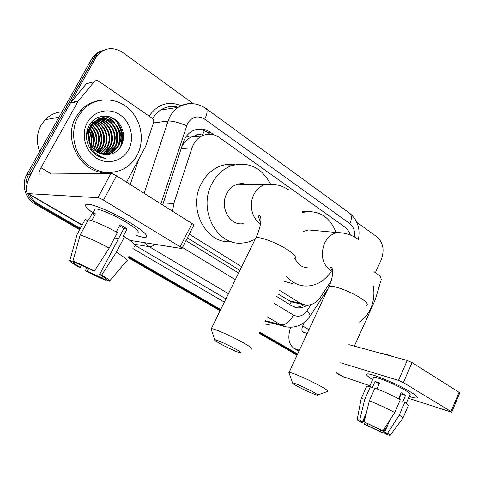 <?xml version="1.0" encoding="UTF-8"?>
<svg xmlns="http://www.w3.org/2000/svg" width="484" height="484" viewBox="0 0 484 484"><rect width="100%" height="100%" fill="white"/><g stroke="black" fill="none" stroke-linecap="round" stroke-linejoin="round"><path stroke-width="0.73" d="M204.351 130.686L202.282 135.314C199.934 133.82 197.66 133.887 195.445 135.514L190.496 137.438C186.655 139.592 183.763 142.726 181.821 146.852M277.931 293.909L291.308 301.871L303.256 304.605M187.35 237.874L239.889 270.374M350.38 235.042C349.091 231.479 347.095 228.714 344.396 226.742L219.312 137.498C213.626 133.669 207.751 133.191 201.677 136.058C197.097 138.515 193.872 142.459 192.003 147.892L173.792 203.546L172.588 211.266M279.613 290.382L300.219 303.202L305.374 305.071C311.369 305.604 316.397 302.972 320.456 297.176L331.116 281.004M189.25 234.135L241.667 266.757M28.139 180.55L30.48 174.258L95.735 57.814L93.63 58.497L95.203 56.132C97.665 53.022 100.757 50.947 104.477 49.925C100.757 50.947 97.665 53.022 95.203 56.132L28.695 174.27L93.63 58.497L91.555 59.181L93.116 56.822C95.566 53.73 98.645 51.673 102.342 50.651M80.368 228.375L38.696 204.278L36.875 204.121C32.676 201.64 29.591 198.107 27.63 193.527C29.591 198.107 32.676 201.64 36.875 204.121L80.011 229.035L36.875 204.121L35.078 203.964C25.059 198.488 21.072 184.21 26.935 174.288L91.555 59.181M26.19 188.415C25.458 183.388 26.293 178.669 28.695 174.27C26.293 178.669 25.458 183.388 26.19 188.415M297.358 354.591L259.424 332.677L297.358 354.591M220.389 310.129L128.496 257.046L220.389 310.129M297.091 355.159L259.146 333.258M220.099 310.728L128.163 257.676M79.66 229.688L35.078 203.964M356.811 222.271L376.945 236.87C383.255 242.647 384.683 250.276 381.223 259.775L375.366 272.673M95.735 57.814L97.308 55.43C104.683 47.523 113.153 46.543 122.736 52.484L193.394 103.739M38.696 204.278C34.89 202.04 31.98 198.912 29.972 194.883M297.624 354.016L259.702 332.084M220.692 309.524L128.829 256.399M114.841 119.282C121.23 127.443 123.232 136.494 120.849 146.434M213.964 134.873L210.298 132.259C204.496 128.375 198.537 127.951 192.408 130.982C188.064 133.421 185.003 137.226 183.218 142.411L162.648 204.986M276.691 296.504L292.046 305.961L296.946 307.763C300.485 308.235 303.867 307.382 307.086 305.186M185.953 240.621L238.588 273.036M197.278 129.246C200.975 129.21 204.405 130.299 207.563 132.513L209.941 134.207M303.752 304.745C300.806 306.65 297.721 307.449 294.496 307.14M410.517 391.967C414.746 394.539 417.008 396.329 417.299 397.34C417.389 398.483 414.685 398.187 409.18 396.45C413.354 397.775 415.95 398.265 416.978 397.915C418.146 397.304 415.992 395.319 410.517 391.967C398.659 384.659 373.975 374.235 368.245 374.005C364.93 373.866 366.388 375.753 372.613 379.656C367.562 376.51 365.644 374.646 366.854 374.065C369.262 372.396 397.231 383.764 410.517 391.967M373.95 271.693L380.357 276.122L381.259 279.534L375.203 299.88L354.342 346.139M342.23 376.389L369.927 385.73M290.539 327.311C287.405 337.638 288.67 344.723 294.339 348.553L299.372 350.253M408.399 398.271L451.717 412.241L450.985 411.545L459.044 392.288L459.758 393.032L451.754 412.162M403.39 382.59L398.532 380.4L407.219 360.453L412.065 362.601L403.39 382.59L450.985 411.545M340.682 362.812L398.532 380.4M412.065 362.601L459.044 392.288M407.219 360.453L348.891 344.668M307.213 333.385L303.232 332.242C301.647 331.062 301.478 328.963 302.718 325.956L304.442 322.259M400.746 393.631L401.23 393.958L399.028 399.034M389.935 420.015L384.671 432.158C386.117 433.047 386.643 433.519 386.244 433.567L384.52 433.144L384.889 432.291M400.008 395.325L400.57 395.476M380.648 429.846L379.988 431.371L367.193 425.345L367.852 423.833M398.52 398.755L401.139 392.712L403.577 394.109L405.586 395.368L402.839 401.726L404.775 402.367C407.867 404.376 409.004 405.538 408.194 405.864L402.954 418.043M373.394 377.895L373.63 377.357C375.409 376.147 395.597 384.369 405.229 390.292C409.24 392.748 410.819 394.194 409.96 394.641L406.215 403.335M376.927 388.864L379.559 382.886L375.021 381.446L372.25 387.72L370.411 386.643L364.827 399.27L359.673 420.173L362.498 421.727L366.315 413.064M381.737 353.556C384.102 353.677 387.999 354.73 393.431 356.72M366.521 386.637L366.763 386.087L370.411 386.643M374.937 388.126C383.407 391.284 391.865 395.15 400.304 399.73L394.738 412.592L382.983 430.754L380.121 429.641L364.143 421.897L369.328 400.843L374.937 388.126M361.076 399.106L361.239 398.556L364.827 399.27M369.328 400.843C377.774 404.134 386.244 408.048 394.738 412.592M364.996 422.369L364.5 424.299L367.193 425.345M379.988 431.371L382.711 432.877L387.478 425.678M382.711 432.877L364.5 424.299M365.432 416.657L362.697 422.871L360.011 421.83C357.603 420.408 356.666 419.646 357.21 419.549L359.673 420.173M364.143 421.897L382.983 430.754M362.697 422.871C361.131 421.921 360.562 421.419 360.985 421.37L362.498 421.727M384.671 432.158L387.539 433.271L399.246 415.187L404.775 402.367M399.246 415.187C402.367 417.141 403.541 418.236 402.767 418.472M387.539 433.271C389.814 434.638 390.655 435.352 390.043 435.4L387.254 434.65L384.52 433.144M401.23 393.958L405.586 395.368M399.675 396.094L400.177 396.39M375.021 381.446L379.123 383.885M373.049 285.191C374.743 293.159 373.92 300.975 370.593 308.641C367.834 314.648 363.98 319.186 359.037 322.253M324.159 296.922L324.298 294.375M313.293 392.07C306.221 388.108 293.492 382.487 292.53 382.88C292.003 383.056 293.492 384.114 297.001 386.063C303.662 389.777 315.447 395.047 317.365 395.162C318.418 395.21 317.056 394.182 313.293 392.07M289.166 373.321L289.069 372.414C291.332 372.063 310.637 380.521 321.273 386.577C326.754 389.699 328.896 391.344 327.686 391.514M312.876 230.348L308.338 229.936L303.147 231.527M302.639 212.524L306.136 211.762C320.16 210.74 330.149 217.643 336.108 232.465M302.349 211.206L304.333 211.653M295.022 258.589C297.829 264.439 302.034 267.525 307.618 267.84M331.195 271.542C324.177 281.549 315.356 286.377 304.738 286.014C297.642 285.409 291.525 282.13 286.401 276.17M293.062 283.805L283.951 281.295M235.393 348.946C227.916 344.765 216.027 339.496 214.672 339.738C213.88 339.913 215.779 341.281 220.365 343.84C227.365 347.73 238.285 352.642 240.566 352.915C242.03 353.036 240.306 351.711 235.393 348.946M211.423 329.834L211.024 328.606L211.333 328.606C214.212 328.509 232.193 336.44 243.392 342.805C250.573 346.907 253.289 349.031 251.553 349.164M246.247 184.21L241.976 183.509L237.662 184.089C232.961 185.535 229.319 188.712 226.742 193.606C219.258 207.164 229.954 226.216 243.216 223.644M254.905 239.259C250.893 241.474 246.677 242.732 242.242 243.047C217.056 246.217 197.557 209.608 211.968 183.66C216.608 174.875 223.063 168.916 231.334 165.776C248.316 161.202 261.348 167.24 270.429 183.884M231.243 241.643C206.42 244.668 187.217 208.87 201.38 183.521C205.942 174.93 212.301 169.097 220.456 166.024C225.308 164.3 230.215 163.846 235.157 164.663M130.087 222.664C141.594 229.767 147.142 234.45 146.737 236.706C145.962 237.959 142.405 237.505 136.058 235.351C140.396 236.833 143.482 237.511 145.321 237.39C149.308 236.428 144.232 231.521 130.087 222.664C116.747 214.545 98.615 206.287 90.581 204.635C83.103 203.377 83.901 206.142 92.976 212.936C85.686 207.557 83.738 204.653 87.144 204.212C92.414 203.661 114.236 212.984 130.087 222.664M78.311 100.981L77.966 101.489L70.325 103.153L70.67 102.65L78.311 100.981L94.313 81.645C95.578 80.362 97.024 80.205 98.651 81.167L152.194 118.223C153.579 119.342 154.045 120.782 153.591 122.549L145.521 146.573L126.542 182.172M70.325 103.153L34.019 167.936C26.559 181.881 24.478 190.436 27.782 193.606L97.883 197.696L110.927 173.466L39.416 174.101C38.605 173.326 39.119 171.203 40.971 167.724L77.966 101.489M70.67 102.65L86.388 83.726L89.836 82.837M114.563 237.959L118.562 238.588M129.9 240.379L181.905 248.564C182.42 248.425 181.845 247.832 180.175 246.792L192.021 223.547C193.661 224.618 194.205 225.254 193.667 225.447L182.063 248.262M110.927 173.466C112.258 173.599 114.121 174.391 116.523 175.837L103.479 200.128L180.175 246.792M103.479 200.128C101.047 198.706 99.178 197.895 97.883 197.696M116.523 175.837L192.021 223.547M119.5 225.756L123.892 228.472L99.619 274.519C104.175 277.247 105.996 278.699 105.088 278.881L105.282 278.512M102.675 276.412L101.84 278.004L87.283 271.27L88.687 268.632M116.239 231.927L120.068 224.685L123.753 226.814L127.11 228.89L123.081 236.549L124.503 236.767C133.856 242.799 137.032 246.023 134.032 246.435M94.247 210.57C93.618 209.542 93.914 208.985 95.136 208.913C98.954 208.507 114.678 215.217 126.173 222.223C136.5 228.666 140.209 232.241 137.305 232.961M91.724 220.662L95.402 213.807L92.196 213.486L88.808 219.79M87.804 220.819L85.251 219.319L77.071 234.504L69.865 260.374L74.336 262.836L74.718 262.116M88.409 219.694C95.669 221.666 105.337 225.961 117.412 232.574L109.203 248.104L94.416 271.046L92.408 270.526C86.315 267.374 81.312 265.063 77.404 263.599L72.909 261.118L80.162 235.012L88.409 219.694M80.162 235.012C87.356 237.178 97.036 241.54 109.203 248.104M86.715 267.67L85.402 270.774L87.283 271.27M101.84 278.004L106.105 280.357L106.631 279.734M106.105 280.357C100.72 278.367 93.817 275.172 85.402 270.774M81.409 265.226L80.247 267.398L78.396 266.92C71.432 262.854 68.589 260.676 69.865 260.374M72.909 261.118C78.305 263.054 85.474 266.363 94.416 271.046M80.247 267.398C75.673 264.688 73.707 263.163 74.336 262.836M99.619 274.519L101.658 275.051L116.372 252.237L124.503 236.767M116.372 252.237C125.846 258.129 129.137 261.172 126.233 261.366L109.862 280.69M101.658 275.051C108.61 279.171 111.187 281.234 109.384 281.252L105.088 278.881M123.892 228.472L127.11 228.89M92.196 213.486L94.761 215.005M39.712 151.528C36.161 142.393 36.609 133.644 41.037 125.283L45.169 119.742C49.858 115.017 55.478 112.367 62.019 111.792M90.671 128.75L89.316 127.231M90.236 129.053C92.644 134.364 93.533 139.87 92.898 145.569M78.148 116.559L82.776 110.11C94.507 97.169 114.956 96.612 128.06 108.077C141.274 119.409 145.158 140.306 137.093 155.273C133.687 161.559 128.889 166.272 122.712 169.412C108.216 175.523 94.991 172.522 83.03 160.422C72.769 148.63 70.628 129.978 78.148 116.559M108.107 172.649C82.57 175.275 61.728 140.408 76.061 116.922L80.665 110.515C85.668 105.155 91.664 101.852 98.663 100.599M91.627 150.827C95.511 155.31 100.212 157.851 105.736 158.437C95.118 155.424 89.365 148.364 88.469 137.262C90.375 148.382 96.522 154.184 106.897 154.668C112.899 154.36 117.545 151.631 120.825 146.477C126.227 137.68 123.178 124.812 114.69 119.179C106.25 113.407 94.428 116.178 89.292 125.132C84.857 133.941 85.632 142.508 91.627 150.827M128.569 149.677C122.531 161.154 107.569 165.28 96.389 158.099C85.117 151.099 80.731 134.262 87.314 122.579C93.739 110.788 109.172 107.333 119.972 114.817C130.868 122.131 134.776 138.303 128.569 149.677M105.554 154.686L111.568 152.545L117.612 146.319C125.162 134.364 114.194 116.462 101.223 118.834M105.893 154.692L112.258 152.502L118.314 146.265C128.387 130.402 106.903 109.463 93.715 122.633L90.423 126.959C88.814 129.996 88.161 133.433 88.469 137.262M104.205 154.596L108.833 152.726L114.847 146.537C121.968 135.199 112.409 118.09 99.892 119.143M106.323 152.883L104.532 154.626L109.517 152.678L115.537 146.483C122.761 134.994 112.857 117.685 100.218 119.052L97.211 117.739M102.862 154.39L106.141 152.896L112.119 146.755C118.786 136.016 110.63 119.748 98.597 119.566M103.201 154.45L106.813 152.853L112.796 146.7C119.578 135.81 111.072 119.33 98.918 119.451M101.531 154.063L103.485 153.071L109.426 146.973C115.652 136.797 108.821 121.43 97.344 120.117M101.864 154.154L104.151 153.029L110.098 146.918C116.432 136.603 109.281 121.012 97.653 119.965M100.2 153.616L106.776 147.184C112.59 137.559 106.922 123.105 96.128 120.788M100.533 153.743L107.436 147.13C113.347 137.371 107.406 122.688 96.431 120.607M98.869 153.041L104.163 147.39C109.584 138.309 104.949 124.769 94.955 121.593M99.202 153.198L104.81 147.342C110.328 138.121 105.452 124.352 95.245 121.381M97.544 152.327L101.579 147.596C106.637 139.065 102.917 126.433 93.817 122.537M97.877 152.52L102.221 147.547C107.369 138.872 103.431 126.015 94.096 122.289M96.213 151.45L99.038 147.802C103.739 139.834 100.829 128.109 92.716 123.65M96.546 151.686L99.674 147.747C104.459 139.634 101.356 127.685 92.988 123.353M94.882 150.379L96.528 148.001C100.593 139.065 98.978 131.382 91.664 124.957M95.215 150.669L97.151 147.953C101.283 138.793 99.541 131.013 91.924 124.612M93.527 149.054L94.053 148.195C97.847 140.154 96.715 132.931 90.665 126.518M93.866 149.411L94.67 148.146C98.536 139.882 97.284 132.531 90.913 126.1M93.715 122.633L93.049 122.73L89.758 127.05M90.659 123.087L89.697 124.467M92.148 147.372C95.233 139.658 93.969 132.852 88.348 126.965M92.498 147.832C95.977 139.767 94.664 132.664 88.554 126.518M90.708 145.067C92.238 139.035 91.18 133.687 87.543 129.016M91.077 145.726C92.988 139.223 91.875 133.469 87.737 128.454M89.044 140.765L88.511 136.028L86.817 131.775M89.516 142.338C89.927 138.115 89.08 134.328 86.987 130.982M90.199 148.146L90.696 146.737M88.433 129.307L87.785 128.327M91.742 149.816L92.087 149.114M92.589 147.953L93.019 146.755M92.704 152.024L93.055 151.51M94.132 149.683L95.354 146.809M92.94 128.193L91.107 125.786M90.756 125.404L89.758 124.394M95.657 154.033L96.056 153.609M97.272 152.157L100.127 146.894M97.58 127.086L93.6 122.742M93.503 122.664L92.801 122.119M96.897 155.055L97.296 154.705M98.984 152.968L102.56 146.93M99.952 126.536L95.227 121.69M94.459 121.151L93.2 120.377M106.516 152.666L110.056 146.991M111.756 139.053L110.836 131.975M107.273 124.866L102.699 120.359M101.961 119.857L100.775 119.131M100.599 119.034L97.411 117.642M109.771 154.354L111.641 152.545M111.719 152.46L115.228 147.003M117.049 140.076L115.737 129.863M112.336 123.747L107.865 119.451M107.152 118.961L101.283 116.384M119.73 140.439C120.189 136.409 119.699 132.574 118.259 128.944M114.926 123.184C112.064 119.633 108.543 117.261 104.369 116.057M120.673 146.725C125.453 136.337 121.309 122.797 111.465 117.43M91.204 142.919L91.149 137.71L89.855 132.761M91.549 149.629L91.918 148.854M93.539 143.197C94.029 139.259 93.539 135.526 92.057 131.999M89.123 127.038L88.608 126.415M92.535 151.849L92.861 151.365M93.938 149.489L94.259 148.83M95.892 143.439C96.516 139.138 95.983 135.084 94.289 131.267M91.403 126.542L90.962 126.015M90.611 125.616L89.613 124.594M95.439 153.96L95.808 153.567M97.066 152.03L99.014 148.806M100.684 143.827C101.592 138.86 100.987 134.207 98.869 129.863M96.062 125.544L93.43 122.906M93.194 122.712L92.081 121.871M96.637 155.031L97.06 154.656M98.7 152.956L101.44 148.788M103.128 143.99C104.175 138.702 103.534 133.766 101.21 129.186M98.446 125.035L94.507 121.448M93.848 121.006L93.043 120.516M104.26 154.602L108.924 148.709M110.642 144.365C112.143 138.194 111.411 132.471 108.446 127.201M105.796 123.505L101.985 120.135M101.356 119.723L100.357 119.131M109.372 154.432L114.091 148.636M115.815 144.553C117.636 137.831 116.85 131.618 113.462 125.913M110.872 122.464L107.152 119.239M106.54 118.84L100.981 116.444M118.459 144.631C120.443 137.644 119.633 131.188 116.027 125.271M113.474 121.938C110.733 119.028 107.533 117.074 103.885 116.069M119.506 148.382C125.689 137.692 121.194 121.95 109.941 116.868M186.618 135.95L190.496 137.438M289.777 304.557L291.308 301.871M303.032 304.557L303.262 305.053M288.924 300.709L300.219 303.202M163.326 202.923L173.792 203.546M181.191 148.582L192.003 147.892M197.545 136.421L196.074 135.387M26.935 174.288L30.48 174.258M354.324 236.864C355.105 231.14 353.623 226.742 349.871 223.662L204.672 119.167C197.781 115.192 192.057 116.644 187.508 123.535L160.869 203.861M358.402 239.453C360.459 228.533 357.476 219.736 349.46 213.069C351.85 215.156 351.989 218.689 349.871 223.662M144.117 193.273L168.081 121.036L169.975 116.602C172.056 112.724 174.809 109.632 178.227 107.333C182.547 104.508 187.211 103.286 192.221 103.661M153.47 122.912L168.081 121.036C172.709 120.879 178.868 122.458 186.564 125.767M273.521 323.494L268.529 324.395L263.562 324.008M224.31 302.137L132.906 248.588M149.114 116.087C157.524 104.145 168.226 100.666 181.216 105.645M273.599 302.978L293.431 315.054C298.453 317.51 302.917 316.149 306.826 310.964C309.857 313.922 310.807 315.798 309.681 316.59C303.529 324.988 295.579 328.394 285.832 326.809L280.635 324.764L265.178 320.62M264.905 321.195L284.12 326.349M178.324 107.273C172.038 105.621 166.115 106.559 160.555 110.086C157.336 112.234 154.729 115.101 152.726 118.677M138.581 159.587L130.257 184.513M228.436 293.734L149.326 246.713L134.413 244.238M154.898 244.329C152.696 246.132 150.839 246.925 149.326 246.713L144.165 242.635M293.431 315.054C289.632 322.005 285.366 325.242 280.635 324.764L267.053 316.693M135.157 245.412L225.913 298.876M306.826 310.964L311.043 304.587M182.462 247.475L235.333 279.673M349.46 213.069L206.021 108.543C207.775 110.207 207.327 113.746 204.672 119.167M207.563 132.513L210.298 132.259M295.918 349.206L299.021 351.009M336.229 372.644L344.469 377.435M302.718 325.956L308.925 329.701M366.733 305.247C368.276 304.273 366.473 302.04 361.318 298.543C351.317 291.755 331.951 284.58 329.023 286.461L328.442 287.708M342.103 232.943L337.844 232.623C332.169 233.379 327.753 236.87 324.601 243.107C320.372 254.53 322.193 263.574 330.058 270.247L332.671 271.609M294.726 258.728C296.916 257.561 294.653 254.681 287.932 250.077C277.429 242.986 259.43 236.186 255.842 237.85L254.989 239.586M272.958 184.277L265.19 184.464C260.325 185.989 256.556 189.335 253.882 194.501C248.74 204.363 251.837 218.387 260.204 223.656L260.531 223.868M28.744 193.842L82.219 224.939M40.971 167.724L51.431 174.046M94.301 81.663L86.376 83.744M115.591 119.826C121.417 127.601 123.335 136.179 121.345 145.563M191.422 136.954L201.677 136.058M93.116 56.822L97.308 55.43M206.021 108.543C197.048 102.493 187.786 102.088 178.227 107.333L160.555 110.086C166.048 106.516 171.947 105.591 178.257 107.315M310.159 315.852L327.849 288.99M294.998 307.31L296.946 307.763M294.339 348.553L298.924 351.215M336.138 372.849L342.817 376.733M369.619 386.432L373.63 377.357M361.239 398.556L366.763 386.087M357.21 419.549L361.179 398.574M390.213 435.183L402.7 418.491M292.53 382.88L288.851 372.432M332.647 270.949C330.693 268.178 330.288 266.926 331.431 267.198C332.254 268.293 332.665 269.721 332.671 271.482C332.925 270.925 332.556 279.099 329.023 286.461L289.069 372.414M308.338 229.936L337.844 232.623C345.013 232.731 351.638 234.843 357.73 238.975M306.136 211.762L302.427 211.538M317.74 395.023L327.408 391.508M214.672 339.738L211.024 328.606M260.737 222.392C258.293 217.34 257.966 215.065 259.757 215.568C260.658 216.675 261.027 218.459 260.864 220.928C261.118 221.261 259.763 230.069 255.842 237.85L211.333 328.606M237.662 184.089L265.19 184.464C273.527 183.291 281.367 185.1 288.718 189.897M231.334 165.776L220.456 166.024M27.782 193.606L82.092 225.175M94.313 81.645L86.388 83.726M92.71 213.432L95.136 208.913M58.969 117.225L45.169 119.742M82.776 110.11L80.665 110.515M112.258 152.502L111.568 152.545M109.517 152.678L108.833 152.726M106.813 152.853L106.141 152.896M104.151 153.029L103.485 153.071M101.519 153.198L100.872 153.24"/></g></svg>
